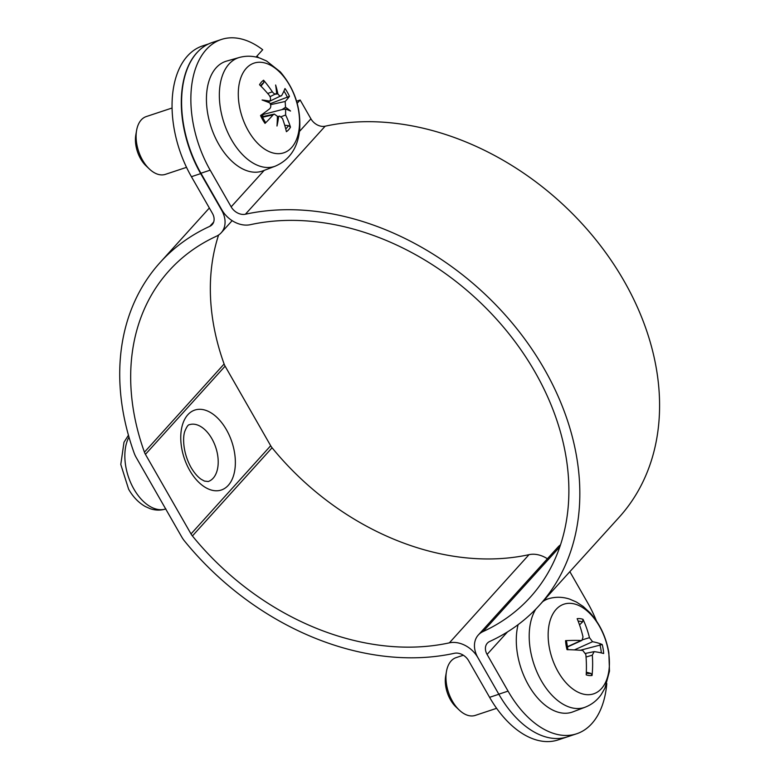 <?xml version="1.0" encoding="UTF-8"?>
<svg xmlns="http://www.w3.org/2000/svg" width="780" height="780" viewBox="0 0 780 780"><rect width="100%" height="100%" fill="white"/><g stroke="black" fill="none" stroke-linecap="round" stroke-linejoin="round"><path stroke-width="1.17" d="M487.139 673.803L477.867 657.599A24.346 18.486 -137.9 0 0 449.377 642.847A243.487 184.87 42.1 0 1 192.416 535.957A12.178 9.243 42.1 0 1 191.012 533.929L145.441 454.35A12.178 9.243 42.1 0 1 144.436 452.185A243.487 184.87 42.1 0 1 169.094 270.719A243.487 184.87 42.1 0 1 216.489 236.203A24.346 18.486 -137.9 0 0 221.227 232.752A24.346 18.486 -137.9 0 0 221.686 210.278L200.684 173.618A91.309 54.571 -108.3 0 1 196.833 52.786M498.839 694.258L489.596 697.33A91.309 54.571 71.7 0 0 558.168 739.898L566.719 737.061M208.679 43.895L202.517 45.932A91.309 54.571 71.7 0 0 191.422 176.699L200.684 173.618M489.596 697.33L468.595 660.67A12.178 9.243 -137.9 0 0 454.35 653.299A255.665 194.113 42.1 0 1 184.548 541.057A24.346 18.486 42.1 0 1 181.75 537.001L136.178 457.421A24.346 18.486 42.1 0 1 134.17 453.102A255.665 194.113 42.1 0 1 160.056 262.558A255.665 194.113 42.1 0 1 209.82 226.317A12.178 9.243 -137.9 0 0 212.189 224.591A12.178 9.243 -137.9 0 0 212.423 213.359L191.422 176.699M256.883 56.14A91.309 54.571 -108.3 0 1 258.648 57.72M218.595 235.014A243.487 184.87 -137.9 0 0 224.104 363.997A12.178 9.243 -137.9 0 0 225.108 366.161L270.68 445.741A12.178 9.243 -137.9 0 0 272.074 447.769A243.487 184.87 -137.9 0 0 529.035 554.658A24.346 18.486 42.1 0 1 547.394 558.763M296.566 101.205L300.163 100.016L297.17 103.311M256.055 57.057L262.694 49.735A91.309 54.571 -108.3 0 0 221.325 39.487L212.062 42.559A91.309 54.571 71.7 0 0 200.918 173.238L221.891 209.918A24.346 18.496 -137.8 0 0 250.37 224.679A243.487 184.938 42.2 0 1 514.566 341.035A243.487 184.938 42.2 0 1 530.303 597.197A243.487 184.938 42.2 0 1 483.034 631.576A24.346 18.496 -137.8 0 0 478.306 635.008A24.346 18.496 -137.8 0 0 477.828 657.501L498.8 694.19A91.309 54.571 71.7 0 0 567.421 736.837L576.683 733.765A91.309 54.571 -108.3 0 1 508.063 691.119L487.09 654.43A12.178 9.243 42.2 0 1 487.334 643.188A12.178 9.243 42.2 0 1 489.694 641.472A255.665 194.191 -137.8 0 0 539.321 605.377A255.665 194.191 -137.8 0 0 522.805 336.404A255.665 194.191 -137.8 0 0 245.398 214.227A12.178 9.243 42.2 0 1 231.153 206.846L210.181 170.167A91.309 54.571 -108.3 0 1 221.325 39.487M539.321 605.377L619.076 517.345A255.665 194.191 -137.8 0 0 602.56 248.381A255.665 194.191 -137.8 0 0 325.153 126.204A12.178 9.243 42.2 0 1 310.918 118.823L300.163 100.016M569.858 571.672L587.818 603.086A91.309 54.571 -108.3 0 1 596.447 620.938M606.791 683.572A91.309 54.571 -108.3 0 1 576.683 733.765M478.306 635.008L558.071 546.985A24.346 18.496 42.2 0 1 560.518 544.84M446.452 671.521L445.682 675.967A24.463 14.625 71.7 0 0 455.949 706.924L459.215 710.034A30.439 18.194 -108.3 0 1 446.452 671.521A30.439 18.194 -108.3 0 1 456.124 657.618L463.349 655.229M496.626 708.318L475.283 715.396A30.439 18.194 -108.3 0 1 470.438 715.894A30.439 18.194 -108.3 0 1 459.215 710.034M580.369 650.247L602.209 644.524A97.344 25.867 167 0 0 592.566 641.716L589.475 637.669A97.344 80.242 -81.7 0 0 583.011 619.31L582.562 621.923L579.53 624.887M583.011 619.31A29.464 17.608 71.7 0 0 577.151 618.686A97.344 69.839 94.1 0 1 583.011 636.987L581.977 640.361L581.149 640.517A97.344 24.892 166.5 0 0 565.558 640.663L566.329 641.15M565.558 640.663A29.464 17.608 71.7 0 0 567.011 649.642A97.344 15.727 -4.9 0 1 582.748 650.432L585.829 654.478A97.344 70.103 93.1 0 1 586.199 674.856A29.464 17.608 71.7 0 0 592.069 675.48A97.344 79.979 -80.5 0 0 592.303 655.161L594.155 651.631A97.344 14.752 -5.4 0 1 603.652 653.513A29.464 17.608 71.7 0 0 602.209 644.524M586.326 672.214L590.86 673.374L592.069 675.48M608.527 652.148A47.229 28.226 -108.3 0 1 586.131 694.609A47.229 28.226 -108.3 0 1 549.032 645.879A47.229 28.226 -108.3 0 1 571.428 603.418A47.229 28.226 -108.3 0 1 608.527 652.148M585.614 653.386L594.155 651.631M535.899 609.024A57.252 34.223 71.7 0 0 535.704 669.006A57.252 34.223 71.7 0 0 575.24 708.416A57.252 34.223 71.7 0 0 585.195 707.187L572.851 711.886A57.827 34.564 -108.3 0 1 562.799 713.125A57.827 34.564 -108.3 0 1 526.364 681.115A57.827 34.564 -108.3 0 1 518.096 624.663M136.588 130.465L135.817 134.921A24.463 14.625 71.7 0 0 146.084 165.877L149.36 168.987A30.439 18.194 -108.3 0 1 136.588 130.465A30.439 18.194 -108.3 0 1 141.229 119.935A30.439 18.194 -108.3 0 1 146.26 116.571L172.039 108.02M186.527 167.349L165.418 174.349A30.439 18.194 -108.3 0 1 149.36 168.987M284.729 125.287L288.415 125.59L290.482 127.169A97.198 75.874 -149.1 0 0 285.626 115.011L285.587 109.044L282.009 109.609L285.529 107.269L285.168 101.478A97.198 22.873 -22.3 0 0 289.458 96.34L270.212 103.701M289.458 96.34A28.382 16.965 71.7 0 0 284.973 88.52A97.198 26.754 142.6 0 1 281.726 95.462L267.793 102.121M270.055 96.652L276.627 93.405C275.457 94.555 274.024 94.029 272.337 91.816A97.198 80.623 -132.5 0 0 263.591 80.223L263.806 82.621L260.939 86.141M263.591 80.223A28.382 16.965 71.7 0 0 259.516 84.728A97.198 65.744 38 0 1 269.207 95.287C270.806 97.607 270.962 99.547 269.665 101.108A96.223 39.02 -13 0 0 262.08 99.996A96.223 28.09 -171.3 0 1 269.724 102.892C271.148 105.3 271.128 107.279 269.656 108.82A97.198 12.743 149.6 0 1 260.549 115.557A28.382 16.965 71.7 0 0 265.024 123.386L265.444 122.392L261.183 114.943M248.313 130.777A47.229 28.226 -108.3 0 1 246.236 68.357A47.229 28.226 -108.3 0 1 289.526 85.157A47.229 28.226 -108.3 0 1 291.603 147.566A47.229 28.226 -108.3 0 1 248.313 130.777M277.378 117.156L279.659 116.103L282.487 118.482A97.198 70.492 52.3 0 1 286.406 131.684A28.382 16.965 71.7 0 0 290.482 127.169M278.626 116.756A96.223 75.728 124.8 0 1 276.988 126.028A96.223 60.226 -79.5 0 0 277.387 116.279L274.306 114.085L262.022 116.727M265.024 123.386A97.198 36.874 -29.2 0 0 273.107 114.835L274.306 114.085M276.627 93.405A96.223 55.75 -71.1 0 0 275.623 85.001A96.223 80.194 114.6 0 1 277.865 93.883L275.369 94.214M281.726 95.462C280.732 96.632 279.445 96.106 277.865 93.883M285.529 107.269A96.223 48.067 -8 0 1 290.54 111.033A96.223 19.042 -176.5 0 0 285.587 109.044M262.987 170.839A57.827 34.564 -108.3 0 1 214.832 136.597A57.827 34.564 -108.3 0 1 216.167 67.763A57.827 34.564 -108.3 0 1 226.6 61.093L239.304 57.486A57.252 34.223 71.7 0 0 228.979 64.087A57.252 34.223 71.7 0 0 231.494 139.737A57.252 34.223 71.7 0 0 275.33 166.14L262.987 170.839M269.665 101.108L267.686 102.082M282.009 109.609L263.211 114.455L262.792 113.938M262.08 116.707L263.211 114.455M187.844 414.736A42.1 25.165 71.7 0 0 189.696 470.379A42.1 25.165 71.7 0 0 228.277 485.345A42.1 25.165 71.7 0 0 226.424 429.712A42.1 25.165 71.7 0 0 187.844 414.736M189.374 424.71A29.932 17.891 -108.3 0 1 215.777 447.486A29.932 17.891 -108.3 0 1 208.221 481.523L204.428 481.075L201.191 479.29C197.691 476.902 194.288 472.943 190.993 467.395C182.169 451.396 182.822 435.484 185.045 430.784C186.771 426.67 188.214 424.642 189.374 424.71M145.441 454.35L225.108 366.161M191.012 533.929L270.68 445.741M165.701 508.979A42.608 25.467 -108.3 0 1 133.887 489.05A42.608 25.467 -108.3 0 1 128.983 437.073M213.671 222.056L209.82 226.317M144.436 452.185L224.104 363.997M449.377 642.847L529.035 554.658M192.416 535.957L272.074 447.769M231.153 206.846L264.206 170.371M299.462 131.459L310.918 118.823M508.063 691.119L498.8 694.19M200.918 173.238L210.181 170.167M245.398 214.227L325.153 126.204M559.865 546.79L483.034 631.576M487.09 654.43L507.517 631.888M578.155 621.182A27.037 16.165 -108.3 0 1 582.562 621.923M590.86 673.374A27.037 16.165 -108.3 0 1 586.287 673.13M599.898 644.69A27.037 16.165 -108.3 0 1 601.292 652.899M585.195 707.187C591.815 704.574 597.188 700.323 601.312 694.424L604.948 688.126L609.482 671.141L608.849 652.724C606.216 637.27 599.995 624.01 590.177 612.934L583.138 606.421L576.391 602.014L569.722 599.137C562.887 596.875 556.033 596.681 549.169 598.533A57.252 34.223 71.7 0 0 542.626 601.721M592.303 655.161L586.043 657.043M592.566 641.716L574.392 649.906M589.475 637.669L582.709 639.717M581.149 640.517L567.226 646.795M288.415 125.59A25.984 15.532 -108.3 0 1 285.743 128.944M283.93 91.075A25.984 15.532 -108.3 0 1 287.479 97.481M261.144 85.127L260.637 85.829A25.984 15.532 -108.3 0 1 261.144 85.127A25.984 15.532 -108.3 0 1 263.806 82.621M273.107 114.835L262.304 117.292M272.337 91.816L267.696 93.483M285.626 115.011L281.327 116.639M285.168 101.478L270.582 104.676M165.886 508.921C160.641 510.578 155.337 510.481 149.984 508.618L145.353 506.551C138.616 502.72 133.039 496.938 128.632 489.226L120.793 464.48L123.981 442.27L128.447 435.22M232.147 220.652L221.227 232.752M160.056 262.558L209.352 207.997M567.918 649.769L566.495 640.955M549.169 598.533L544.245 599.937M581.977 640.361L567.284 647.078M239.304 57.486C246.168 55.624 253.022 55.828 259.857 58.09L266.526 60.967L280.312 71.877C294.587 88.735 301.031 108.001 299.656 129.665C298.272 143.618 292.656 158.554 275.33 166.14M279.659 116.103L277.387 116.59"/></g></svg>
